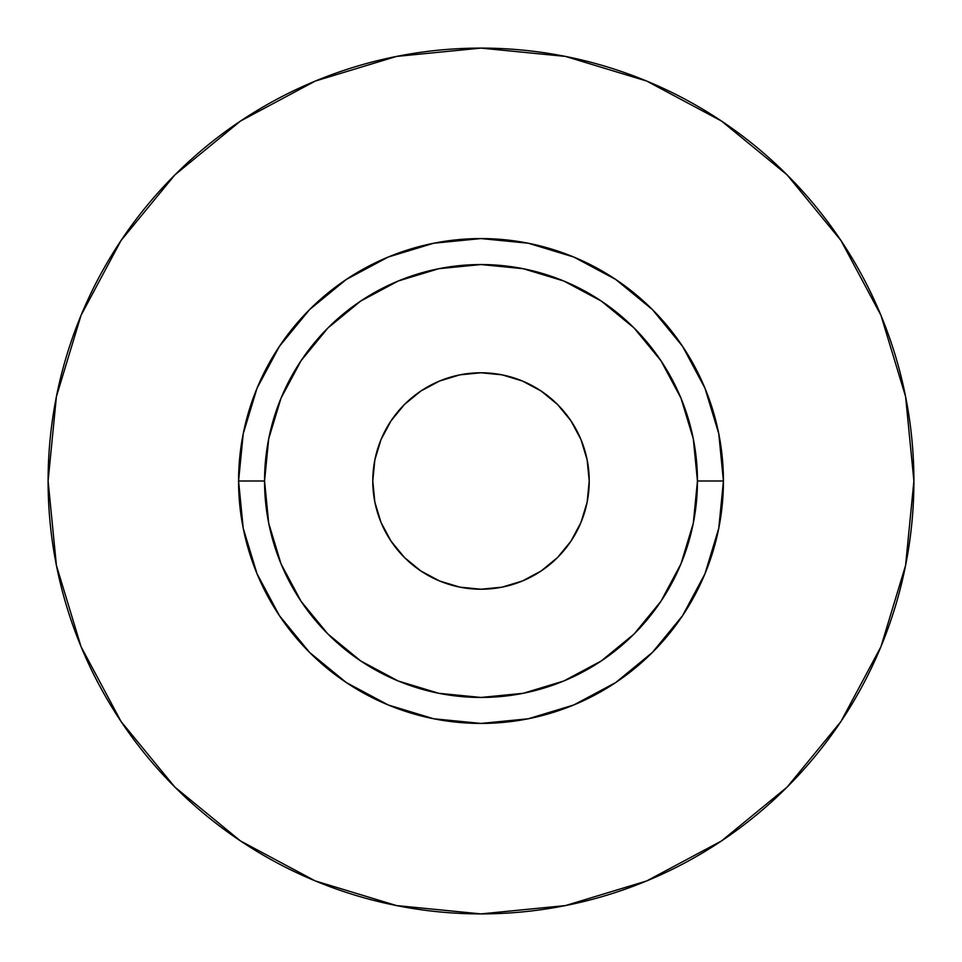 <?xml version="1.0" encoding="UTF-8"?>
<svg xmlns="http://www.w3.org/2000/svg" width="962" height="962" viewBox="0 0 962 962"><rect width="100%" height="100%" fill="white"/><g stroke="black" fill="none" stroke-linecap="round" stroke-linejoin="round"><path stroke-width="1.44" d="M589.225 481A108.225 108.225 0 0 1 481 589.225A108.225 108.225 0 0 1 372.775 481L374.855 459.884L381.012 439.586L391.017 420.875L404.473 404.473L420.875 391.017L439.586 381.012L459.884 374.855L481 372.775L502.116 374.855L522.414 381.012L541.125 391.017L557.527 404.473L570.983 420.875L580.988 439.586L587.145 459.884L589.225 481L587.145 502.116L580.988 522.414L570.983 541.125L557.527 557.527L541.125 570.983L522.414 580.988L502.116 587.145L481 589.225L459.884 587.145L439.586 580.988L420.875 570.983L404.473 557.527L391.017 541.125L381.012 522.414L374.855 502.116L372.775 481A108.225 108.225 0 0 1 481 372.775A108.225 108.225 0 0 1 589.225 481M697.45 481L723.424 481A242.424 242.424 0 0 1 481 723.424A242.424 242.424 0 0 1 238.576 481L264.55 481A216.45 216.45 0 0 1 481 264.55A216.45 216.45 0 0 1 697.45 481A216.45 216.45 0 0 1 481 697.45A216.45 216.45 0 0 1 264.55 481L268.711 523.232L281.024 563.828L301.034 601.25L327.946 634.054L360.75 660.966L398.172 680.976L438.768 693.289L481 697.45L523.232 693.289L563.828 680.976L601.25 660.966L634.054 634.054L660.966 601.25L680.976 563.828L693.289 523.232L697.45 481L693.289 438.768L680.976 398.172L660.966 360.75L634.054 327.946L601.25 301.034L563.828 281.024L523.232 268.711L481 264.55L438.768 268.711L398.172 281.024L360.75 301.034L327.946 327.946L301.034 360.75L281.024 398.172L268.711 438.768L264.55 481L238.576 481L243.23 433.706L257.034 388.227L279.437 346.32L309.584 309.584L346.32 279.437L388.227 257.034L433.706 243.23L481 238.576L528.294 243.23L573.773 257.034L615.68 279.437L652.416 309.584L682.563 346.32L704.966 388.227L718.77 433.706L723.424 481L718.77 528.294L704.966 573.773L682.563 615.68L652.416 652.416L615.68 682.563L573.773 704.966L528.294 718.77L481 723.424L433.706 718.77L388.227 704.966L346.32 682.563L309.584 652.416L279.437 615.68L257.034 573.773L243.23 528.294L238.576 481A242.424 242.424 0 0 1 481 238.576A242.424 242.424 0 0 1 723.424 481L697.45 481M913.9 481A432.9 432.9 0 0 0 481 48.1A432.9 432.9 0 0 0 48.1 481A432.9 432.9 0 0 1 481 48.1A432.9 432.9 0 0 1 913.9 481A432.9 432.9 0 0 1 481 913.9A432.9 432.9 0 0 1 48.1 481A432.9 432.9 0 0 0 481 913.9A432.9 432.9 0 0 0 913.9 481L905.579 396.548L880.952 315.332L840.944 240.488L787.108 174.892L721.512 121.056L646.668 81.049L565.452 56.421L481 48.1L396.548 56.421L315.332 81.049L240.488 121.056L174.892 174.892L121.056 240.488L81.049 315.332L56.421 396.548L48.1 481L56.421 565.452L81.049 646.668L121.056 721.512L174.892 787.108L240.488 840.944L315.332 880.952L396.548 905.579L481 913.9L565.452 905.579L646.668 880.952L721.512 840.944L787.108 787.108L840.944 721.512L880.952 646.668L905.579 565.452L913.9 481M840.944 240.488L787.108 174.892L721.62 121.14M240.488 121.056L174.892 174.892L121.14 240.38M121.056 721.512L174.892 787.108L240.38 840.86M721.512 840.944L787.108 787.108L840.86 721.62"/></g></svg>
